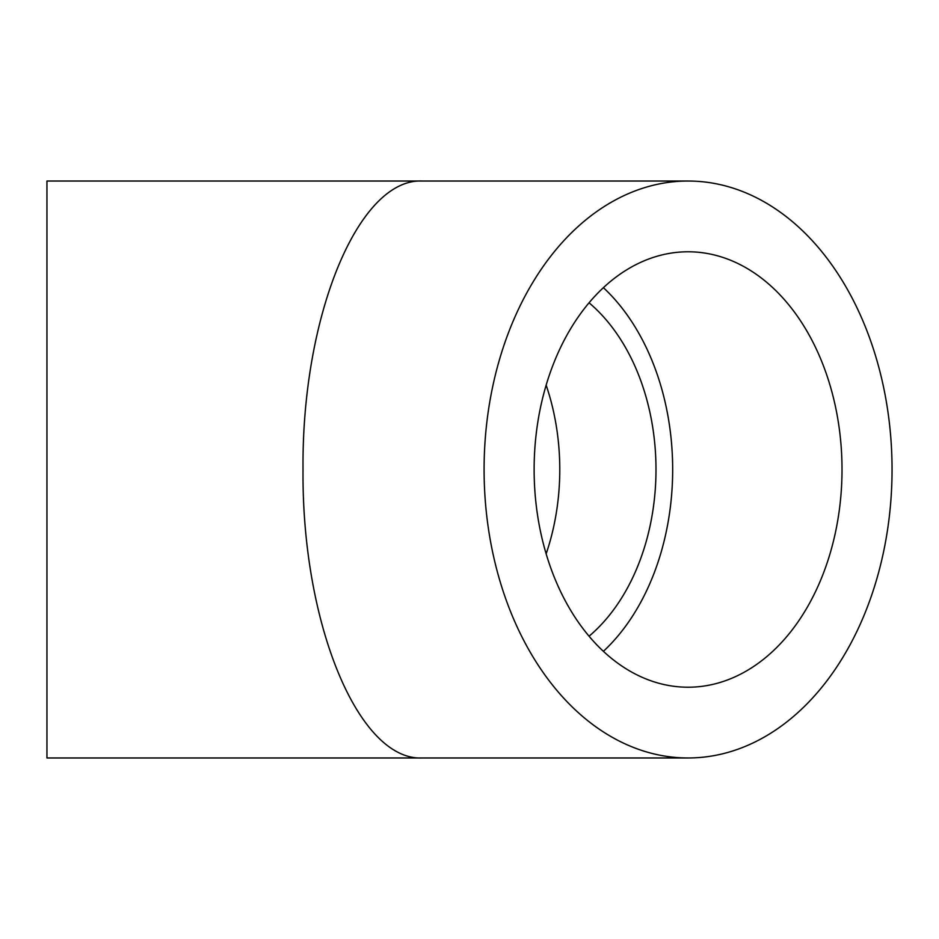 <?xml version="1.0" encoding="UTF-8"?>
<svg xmlns="http://www.w3.org/2000/svg" width="939" height="939" viewBox="0 0 939 939"><rect width="100%" height="100%" fill="white"/><g stroke="black" fill="none" stroke-linecap="round" stroke-linejoin="round"><path stroke-width="1.41" d="M46.95 469.5L46.95 757.973L422.503 757.973C358.639 761.2 301.677 623.696 303.015 469.5C301.677 315.304 358.639 177.8 422.503 181.027L46.95 181.027L46.95 469.5M484.09 469.5A288.473 203.986 90 0 0 688.064 757.973A288.473 203.986 90 0 0 892.05 469.5A288.473 203.986 90 0 0 688.064 181.027A288.473 203.986 90 0 0 484.09 469.5M842.013 469.5A217.719 153.949 -90 0 1 688.064 687.219A217.719 153.949 -90 0 1 534.127 469.5A217.719 153.949 -90 0 1 688.064 251.781A217.719 153.949 -90 0 1 842.013 469.5M603.401 651.326A217.719 153.949 90 0 0 603.401 287.674M589.058 636.208A194.127 137.27 90 0 0 589.058 302.792M546.146 553.846A194.127 137.27 90 0 0 546.146 385.154M688.064 181.027L422.503 181.027M688.064 757.973L422.503 757.973"/></g></svg>

